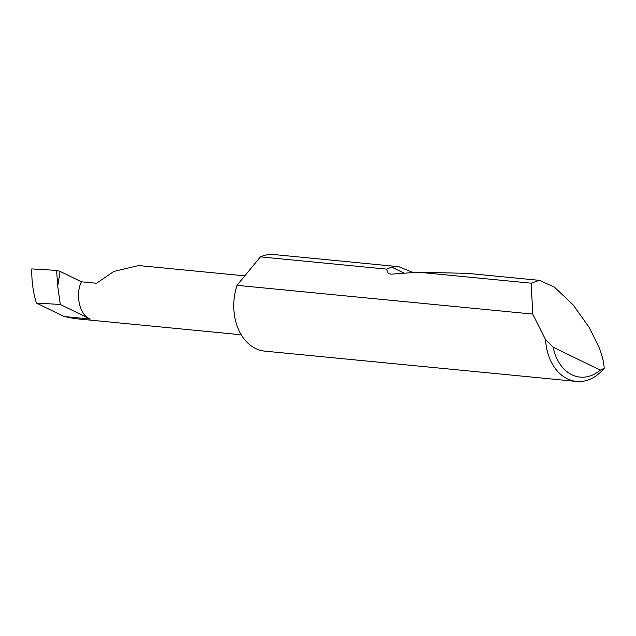 <?xml version="1.0" encoding="UTF-8"?>
<svg xmlns="http://www.w3.org/2000/svg" width="636" height="636" viewBox="0 0 636 636"><rect width="100%" height="100%" fill="white"/><g stroke="black" fill="none" stroke-linecap="round" stroke-linejoin="round"><path stroke-width="0.95" d="M532.745 314.081L531.187 283.179L539.312 280.341L554.306 287.051L572.98 304.66L589.182 327.405L599.192 347.749C602.212 355.596 603.882 362.425 604.2 368.26A48.503 35.592 -84.4 0 1 576.526 381.425A48.503 35.592 -84.4 0 1 545.585 339.672L532.745 314.081L237.013 285.341A48.503 35.592 -84.4 0 0 236.552 286.796A48.503 35.592 -84.4 0 0 264.783 351.128L576.526 381.425M539.312 280.341L467.516 273.369L418.21 272.2L391.355 274.156L388.262 273.687L386.632 269.131L260.41 256.865A48.503 35.592 -84.4 0 1 274.172 254.575L398.82 266.691L413.13 272.574M386.632 269.131L391.665 267.088L398.82 266.691M531.187 283.179L418.21 272.2M81.408 281.804C74.953 294.961 79.786 315.448 90.193 319.049L64.021 316.513L36.411 303.046L60.285 304.469L57.733 286.16L56.612 270.403L60.07 271.397L81.408 281.804L96.521 283.266L113.924 271.405L138.632 265.554L244.796 275.865M64.021 316.513L74.865 318.612L241.251 334.782M36.411 303.046C33.088 292.242 31.546 280.874 31.8 268.925L56.612 270.403M260.41 256.865L237.013 285.341M545.585 339.672L553.137 347.161L600.289 370.152L604.2 368.26M553.137 347.161A43.844 32.174 95.6 0 0 600.289 370.152M60.285 304.469L90.193 319.049M60.07 271.397L57.733 286.16M391.665 267.088L404.242 273.218"/></g></svg>
